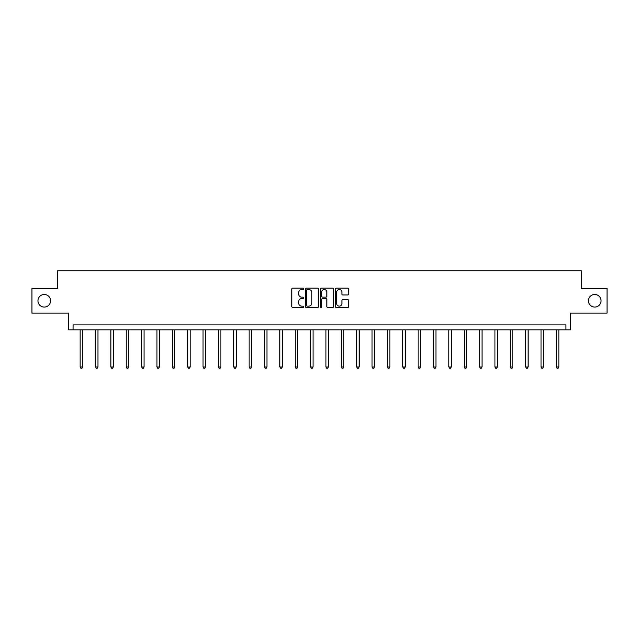 <?xml version="1.0" encoding="UTF-8"?>
<svg xmlns="http://www.w3.org/2000/svg" width="639" height="639" viewBox="0 0 639 639"><rect width="100%" height="100%" fill="white"/><g stroke="black" fill="none" stroke-linecap="round" stroke-linejoin="round"><path stroke-width="0.96" d="M588.439 300.777A6.302 6.302 0 0 0 594.741 307.079A6.302 6.302 0 0 0 601.043 300.777A6.302 6.302 0 0 0 594.741 294.475A6.302 6.302 0 0 0 588.439 300.777M37.957 300.777A6.302 6.302 0 0 0 44.259 307.079A6.302 6.302 0 0 0 50.561 300.777A6.302 6.302 0 0 0 44.259 294.475A6.302 6.302 0 0 0 37.957 300.777M303.741 288.836A0.679 0.679 0 0 0 303.07 288.157L292.798 288.157A0.966 0.966 0 0 0 291.831 289.124L291.831 306.528A0.966 0.966 0 0 0 292.798 307.495L303.07 307.495A0.679 0.679 0 0 0 303.741 306.816A0.679 0.679 0 0 0 303.07 306.137L301.736 306.137A3.091 3.091 0 0 1 298.645 303.046L298.645 301.592A3.091 3.091 0 0 1 301.736 298.501L303.07 298.501A0.679 0.679 0 0 0 303.741 297.822A0.679 0.679 0 0 0 303.07 297.151L301.736 297.151A3.091 3.091 0 0 1 298.645 294.052L298.645 292.606A3.091 3.091 0 0 1 301.736 289.515L303.07 289.515A0.679 0.679 0 0 0 303.741 288.836M31.95 288.469L31.95 313.086L68.581 313.086L68.581 329.828L570.419 329.828L570.419 313.086L607.05 313.086L607.05 288.469L581.298 288.469L581.298 270.744L57.702 270.744L57.702 288.469L31.95 288.469M347.752 294.97A0.966 0.966 0 0 0 348.718 294.004L348.718 289.124A0.966 0.966 0 0 0 347.752 288.157L336.346 288.157A0.966 0.966 0 0 0 335.379 289.124L335.379 306.528A0.966 0.966 0 0 0 336.346 307.495L347.752 307.495A0.966 0.966 0 0 0 348.718 306.528L348.718 300.626A0.966 0.966 0 0 0 347.752 299.659L342.871 299.659A0.966 0.966 0 0 0 341.905 300.626L341.905 303.549A2.588 2.588 0 0 1 339.317 306.137A2.588 2.588 0 0 1 336.729 303.549L336.729 292.095A2.588 2.588 0 0 1 339.317 289.515A2.588 2.588 0 0 1 341.905 292.095L341.905 294.004A0.966 0.966 0 0 0 342.871 294.97L347.752 294.97M565.938 329.828L565.938 324.908L73.062 324.908L73.062 329.828M318.653 289.124A0.966 0.966 0 0 0 317.687 288.157L306.281 288.157A0.966 0.966 0 0 0 305.314 289.124L305.314 306.528A0.966 0.966 0 0 0 306.281 307.495L317.687 307.495A0.966 0.966 0 0 0 318.653 306.528L318.653 289.124M321.313 288.157L332.719 288.157A0.966 0.966 0 0 1 333.686 289.124L333.686 306.528A0.966 0.966 0 0 1 332.719 307.495L327.839 307.495A0.966 0.966 0 0 1 326.872 306.528L326.872 299.467A0.966 0.966 0 0 0 325.906 298.501L322.663 298.501A0.966 0.966 0 0 0 321.697 299.467L321.697 306.816A0.679 0.679 0 0 1 321.026 307.495A0.679 0.679 0 0 1 320.347 306.816L320.347 289.124A0.966 0.966 0 0 1 321.313 288.157M307.343 289.515A0.679 0.679 0 0 0 306.672 290.186L306.672 305.458A0.679 0.679 0 0 0 307.343 306.137L308.749 306.137A3.091 3.091 0 0 0 311.84 303.046L311.84 292.606A3.091 3.091 0 0 0 308.749 289.515L307.343 289.515M326.872 292.143A2.588 2.588 0 0 0 324.285 289.563A2.588 2.588 0 0 0 321.697 292.143L321.697 296.184A0.966 0.966 0 0 0 322.663 297.151L325.906 297.151A0.966 0.966 0 0 0 326.872 296.184L326.872 292.143M80.155 329.828L80.155 366.978L82.615 366.978L82.615 329.828M82.615 366.978L81.88 368.256L80.889 368.256L80.155 366.978M95.515 329.828L95.515 366.978L97.975 366.978L97.975 329.828M97.975 366.978L97.24 368.256L96.257 368.256L95.515 366.978M110.882 329.828L110.882 366.978L113.343 366.978L113.343 329.828M113.343 366.978L112.6 368.256L111.617 368.256L110.882 366.978M126.242 329.828L126.242 366.978L128.703 366.978L128.703 329.828M128.703 366.978L127.968 368.256L126.977 368.256L126.242 366.978M141.602 329.828L141.602 366.978L144.063 366.978L144.063 329.828M144.063 366.978L143.328 368.256L142.345 368.256L141.602 366.978M156.962 329.828L156.962 366.978L159.43 366.978L159.43 329.828M159.43 366.978L158.688 368.256L157.705 368.256L156.962 366.978M172.33 329.828L172.33 366.978L174.79 366.978L174.79 329.828M174.79 366.978L174.048 368.256L173.065 368.256L172.33 366.978M187.69 329.828L187.69 366.978L190.15 366.978L190.15 329.828M190.15 366.978L189.416 368.256L188.425 368.256L187.69 366.978M203.05 329.828L203.05 366.978L205.51 366.978L205.51 329.828M205.51 366.978L204.776 368.256L203.793 368.256L203.05 366.978M218.418 329.828L218.418 366.978L220.878 366.978L220.878 329.828M220.878 366.978L220.136 368.256L219.153 368.256L218.418 366.978M233.778 329.828L233.778 366.978L236.238 366.978L236.238 329.828M236.238 366.978L235.503 368.256L234.513 368.256L233.778 366.978M249.138 329.828L249.138 366.978L251.598 366.978L251.598 329.828M251.598 366.978L250.863 368.256L249.881 368.256L249.138 366.978M264.498 329.828L264.498 366.978L266.966 366.978L266.966 329.828M266.966 366.978L266.223 368.256L265.241 368.256L264.498 366.978M279.866 329.828L279.866 366.978L282.326 366.978L282.326 329.828M282.326 366.978L281.583 368.256L280.601 368.256L279.866 366.978M295.226 329.828L295.226 366.978L297.686 366.978L297.686 329.828M297.686 366.978L296.951 368.256L295.961 368.256L295.226 366.978M310.586 329.828L310.586 366.978L313.046 366.978L313.046 329.828M313.046 366.978L312.311 368.256L311.329 368.256L310.586 366.978M325.954 329.828L325.954 366.978L328.414 366.978L328.414 329.828M328.414 366.978L327.671 368.256L326.689 368.256L325.954 366.978M341.314 329.828L341.314 366.978L343.774 366.978L343.774 329.828M343.774 366.978L343.039 368.256L342.049 368.256L341.314 366.978M356.674 329.828L356.674 366.978L359.134 366.978L359.134 329.828M359.134 366.978L358.399 368.256L357.417 368.256L356.674 366.978M372.034 329.828L372.034 366.978L374.502 366.978L374.502 329.828M374.502 366.978L373.759 368.256L372.777 368.256L372.034 366.978M387.402 329.828L387.402 366.978L389.862 366.978L389.862 329.828M389.862 366.978L389.119 368.256L388.137 368.256L387.402 366.978M402.762 329.828L402.762 366.978L405.222 366.978L405.222 329.828M405.222 366.978L404.487 368.256L403.497 368.256L402.762 366.978M418.122 329.828L418.122 366.978L420.582 366.978L420.582 329.828M420.582 366.978L419.847 368.256L418.864 368.256L418.122 366.978M433.49 329.828L433.49 366.978L435.95 366.978L435.95 329.828M435.95 366.978L435.207 368.256L434.224 368.256L433.49 366.978M448.85 329.828L448.85 366.978L451.31 366.978L451.31 329.828M451.31 366.978L450.575 368.256L449.584 368.256L448.85 366.978M464.21 329.828L464.21 366.978L466.67 366.978L466.67 329.828M466.67 366.978L465.935 368.256L464.952 368.256L464.21 366.978M479.569 329.828L479.569 366.978L482.038 366.978L482.038 329.828M482.038 366.978L481.295 368.256L480.312 368.256L479.569 366.978M494.937 329.828L494.937 366.978L497.398 366.978L497.398 329.828M497.398 366.978L496.655 368.256L495.672 368.256L494.937 366.978M510.297 329.828L510.297 366.978L512.758 366.978L512.758 329.828M512.758 366.978L512.023 368.256L511.032 368.256L510.297 366.978M525.657 329.828L525.657 366.978L528.118 366.978L528.118 329.828M528.118 366.978L527.383 368.256L526.4 368.256L525.657 366.978M541.025 329.828L541.025 366.978L543.485 366.978L543.485 329.828M543.485 366.978L542.743 368.256L541.76 368.256L541.025 366.978M556.385 329.828L556.385 366.978L558.845 366.978L558.845 329.828M558.845 366.978L558.111 368.256L557.12 368.256L556.385 366.978"/></g></svg>
